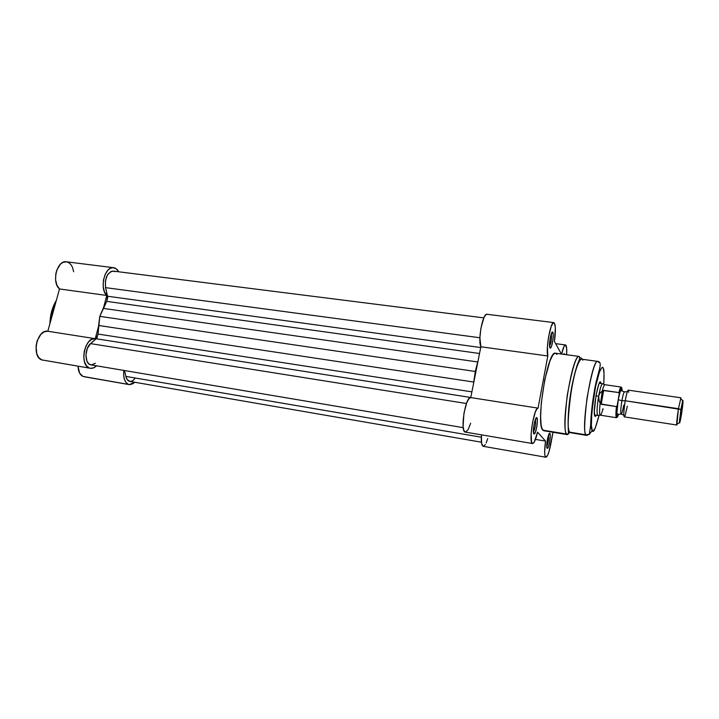 <?xml version="1.0" encoding="UTF-8"?>
<svg xmlns="http://www.w3.org/2000/svg" width="719" height="719" viewBox="0 0 719 719"><rect width="100%" height="100%" fill="white"/><g stroke="black" fill="none" stroke-linecap="round" stroke-linejoin="round"><path stroke-width="1.08" d="M129.222 384.602L134.714 382.247L132.916 383.739L129.771 384.656L83.018 376.432C79.944 374.967 78.272 371.552 78.011 366.187L79.62 373.116L83.018 376.432L129.222 384.602L84.042 376.72M42.978 360.228L41.729 359.877C31.106 356.498 37.02 328.942 47.831 331.252L95.25 338.685L98.458 326.678L95.25 338.685C84.959 336.447 79.045 364.623 89.138 367.948L86.379 365.692L84.491 361.765L83.755 356.678L84.285 351.151L86.001 345.947L88.662 341.804L91.897 339.269L95.25 338.685L47.831 331.252L59.506 288.966C51.328 282.504 57.089 259.82 66.355 261.797L62.742 262.471L60.387 264.206L56.783 270.173L55.803 273.966L55.597 279.88L56.909 285.173L59.506 288.966L47.831 331.252L44.317 331.783L40.956 334.227L37.181 340.725L36.04 346.064L36.786 353.766L38.808 357.64L41.729 359.877L90.639 368.326L93.767 367.769L96.508 365.818C94.495 367.777 92.427 368.595 90.306 368.281L41.729 359.877L90.288 368.281M73.671 271.755L72.448 267.234L70.857 264.538L68.817 262.687L66.472 261.806M103.635 307.328L106.807 295.455L104.372 291.617L103.177 286.234L103.437 280.194L105.109 274.532L107.904 270.2L110.16 268.412L112.541 267.666L115.948 268.573L118.707 271.782C117.377 269.355 115.678 267.998 113.611 267.693C104.803 265.751 99.078 288.939 106.807 295.455L103.635 307.328M128.279 384.323L125.987 382.463L124.378 379.192L123.65 374.887L123.848 370.42C123.156 377.637 124.63 382.274 128.279 384.323M55.264 304.335L52.388 311.83L50.923 320.045M59.506 288.966L106.807 295.455L59.506 288.966M475.268 371.462L477.749 361.972L103.177 308.379L99.815 316.351L475.268 371.462L473.758 382.05L98.611 325.464L98.018 334.056L471.898 391.864L98.018 334.056L99.815 316.351L475.268 371.462L478.09 360.713L477.749 361.972L103.177 308.379L106.745 301.378L99.815 316.351L98.611 325.464L473.758 382.05L475.268 371.462M479.519 353.496L106.745 301.378L107.544 296.228L480.705 347.547L107.544 296.228L105.576 287.636L107.706 297.531L106.745 301.378L479.519 353.496M479.906 337.75L105.576 287.636L479.906 337.75M483.815 317.879L113.26 271.099C107.293 272.393 104.731 277.902 105.576 287.636L105.369 281.084L107.419 274.991L110.987 271.467L112.973 271.072L114.86 271.665M129.86 381.412L127.137 379.47L125.879 376.405L481.308 437.206L125.879 376.405C126.607 379.326 127.928 380.998 129.833 381.403L481.424 442.203M125.879 376.405L124.54 370.546L125.879 376.405M90.98 364.884L88.841 363.859L86.954 361.208L85.912 355.15L87.278 348.526L90.576 343.619L466.46 403.512L90.576 343.619C84.285 348.526 84.617 364.38 90.954 364.875L463.234 427.652M90.576 343.619L96.184 338.757L470.774 397.49L96.184 338.757L98.018 334.056L96.921 337.894L90.576 343.619M473.56 383.461L473.758 382.05L473.56 383.461M134.929 378.553L132.655 380.755L130.238 381.447M95.393 363.284L91.34 364.928M564.505 353.901L564.694 354.467L564.289 353.676L563.597 354.323L564.505 353.901M546.755 446.499C548.238 442.778 548.849 438.914 548.597 434.905C548.849 438.914 548.238 442.778 546.755 446.499M547.15 448.314L548.345 447.002L549.64 442.113L550.278 436.496L549.909 433.413C551.167 434.618 549.109 447.613 547.536 448.35L547.15 448.314C545.613 447.092 548.525 431.283 549.891 433.395L548.696 434.636L547.393 439.552L546.746 445.241L547.15 448.314M548.983 434.024L549.891 433.395L548.983 434.024M549.577 346.306C551.23 342.235 551.832 338.029 551.356 333.67C551.832 338.029 551.23 342.235 549.577 346.306M552.848 332.331C554.124 334.191 552.201 347.223 550.52 348.095L549.936 347.924L550.844 347.735L551.563 346.154L553.028 339.071L553.253 334.82L552.596 332.061L551.23 334.011L550.215 338.002L549.532 344.167L549.936 347.924C548.39 345.785 551.266 329.787 552.767 332.196L551.518 333.265L552.848 332.331M533.435 432.11C535.233 428.012 535.898 423.725 535.457 419.258C535.898 423.725 535.233 428.012 533.435 432.11M533.893 433.89L535.269 432.55L536.698 427.329L537.372 421.244L536.913 417.847C538.36 419.258 536.203 433.036 534.397 433.925L533.893 433.89C532.114 432.425 535.304 415.393 536.895 417.82L535.538 419.078L534.082 424.336L533.399 430.492L533.893 433.89M535.754 418.611L536.895 417.82L535.754 418.611M600.787 382.445L601.057 383.479L600.392 382.023L599.889 382.265L598.666 384.683L596.006 395.612L594.325 411.376L594.847 416.112L595.26 416.427L596.285 415.24L595.754 416.103L594.847 416.112C592.294 412.661 598.702 376.531 600.787 382.445L599.61 383.263L600.787 382.445M598.801 362.475L597.795 361.396C595.278 360.273 591.683 372.514 587.01 398.119C584.277 421.963 583.927 434.195 585.958 434.824C580.53 429.441 592.079 358.062 597.795 361.396L581.653 359.185C575.326 355.788 563.768 426.718 569.799 432.173L568.459 433.8C568.828 434.375 566.437 418.701 570.787 392.52C572.791 379.515 576.737 365.612 578.184 362.421C579.496 360.003 579.874 358.017 579.316 356.453L555.481 353.218C547.707 349.461 535.367 424.336 542.854 430.151L566.716 434.078C560.164 428.38 572.486 352.795 579.316 356.453C576.314 355.231 572.288 368.164 567.237 395.261C564.478 420.48 564.298 433.422 566.716 434.078L568.459 433.8L569.799 432.173C567.165 430.996 567.785 416.274 571.641 388.017C576.755 360.983 581.734 356.345 582.767 360.273M592.312 430.465C590.362 429.414 591.063 416.75 594.424 392.466C598.702 369.207 602.549 365 603.277 368.326L604.05 373.449L603.753 384.27C604.284 374.608 604.122 369.296 603.277 368.326L602.558 367.463L601.65 367.822L599.394 372.172L595.602 386.373L591.872 411.349L591.386 425.846L592.312 430.465L589.328 434.339L592.312 430.465L593.085 430.978L595.125 428.38L599.098 415.267C595.521 428.74 593.256 433.809 592.312 430.465M585.958 434.824L589.328 434.339L585.958 434.824L569.799 432.173L585.958 434.824M566.06 345.471C566.725 346.935 566.914 350.018 566.626 354.737L566.653 348.221L565.646 344.994L564.011 346.45L561.602 354.054C563.004 348.095 564.289 345.057 565.476 344.94L566.06 345.471M554.538 323.271C555.706 326.399 555.67 332.448 554.43 341.435L561.377 354.018L554.43 341.435L555.356 327.828L554.538 323.271L553.423 322.678L551.266 326.165L548.534 337.094L547.411 346.756L547.806 355.968C545.559 349.164 550.61 321.186 553.81 322.606L554.538 323.271M580.548 357.631L582.651 359.329M487.042 314.275L485.685 314.886L483.914 317.663L480.894 328.286L479.906 337.723L480.858 346.783L470.756 397.58L468.824 398.829L466.748 402.748L463.935 413.326L463.108 426.457L463.935 430.6L465.337 432.101C459.738 432.128 465.418 396.079 470.756 397.58L480.858 346.783L547.806 355.968L538.064 408.14L547.806 355.968L480.858 346.783C477.632 339.997 482.826 312.765 487.024 314.275L553.81 322.606M465.454 432.11L468.06 429.773L470.666 423.239M545.874 457.239C544.364 456.107 544.256 450.723 545.541 441.098L544.643 452.206L544.975 455.738L545.784 457.221L547.626 455.316L549.019 451.595L552.992 432.272L550.916 443.578C549.217 452.215 547.536 456.772 545.874 457.239L483.177 446.31C481.559 445.645 480.984 441.817 481.451 434.842L481.568 443.255L483.06 446.283M483.761 446.22L485.352 444.513M486.17 442.922L487.743 438.563M532.563 443.542C534.154 443.326 535.817 439.525 537.551 432.146L545.541 441.098L535.466 439.408L545.541 441.098L537.551 432.146L534.208 442.14L532.653 443.551L531.539 442.068L531.116 433.908L532.617 422.044L535.349 411.933L537.066 408.716L538.064 408.14L470.756 397.58L538.064 408.14C533.974 406.81 528.213 443.812 532.563 443.542L465.328 432.101M543.825 430.762L567.561 434.671L568.45 433.8L566.716 434.078L567.561 434.671L543.474 430.645L541.82 428.039L541.083 424.48L540.625 416.732L541.29 402.955L544.759 379.668L549.963 360.902L552.623 355.447L554.241 353.604L555.49 353.218M544.148 430.771L544.876 430.519M556.883 354.413L555.679 353.263M599.287 383.209L602.881 383.883M597.84 415.483C596.599 413.838 596.86 407.43 598.621 396.268C596.923 406.936 596.626 413.317 597.714 415.429L594.514 414.98M571.524 432.461L569.799 432.173L570.598 432.748L586.677 435.381L589.292 434.357L590.596 425.837C590.784 417.604 592.096 404.114 593.984 393.203C597.336 371.426 603.708 362.52 597.795 361.396M628.73 392.286C628.289 388.044 627.121 390.875 625.215 400.762L621.917 400.708C620.722 408.275 620.452 412.715 621.099 414.045C620.452 412.715 620.722 408.275 621.917 400.708L625.215 400.762C623.346 413.749 623.346 418.584 625.215 415.258L627.31 406.19M627.327 391.666L624.478 391.9C623.777 392.197 622.924 395.135 621.917 400.708C622.96 394.947 623.831 392.017 624.523 391.918M680.92 397.796L628.262 390.138C627.444 390.498 626.429 394.039 625.215 400.762L678.457 408.707L680.92 397.796L678.457 408.707L680.884 409.506L682.664 400.816C683.374 399.908 682.996 404.294 681.54 413.973L679.68 422.934L679.518 419.887L682.924 400.348L681.54 413.973C680.336 421.145 679.617 424.03 679.374 422.646L680.884 409.506L625.215 400.762C623.75 410.145 623.427 415.51 624.245 416.867L676.831 425.028C676.444 423.716 676.992 418.278 678.457 408.707L676.831 425.028M621.629 389.446L621.036 389.339L620.182 391.235L618.241 399.719L621.917 400.708L618.241 399.719L620.389 390.669C621.207 388.566 621.692 388.637 621.854 390.884M617.064 406.001L617.217 405.453C616.075 416.939 616.56 419.86 618.682 414.198L617.351 417.191L616.713 416.427L617.217 405.453L616.444 406.603L601.219 404.285L599.278 401.409L598.621 396.268L595.961 395.872L598.621 396.268L599.853 393.275L602.783 390.444L618.879 392.574L619.221 393.886L620.425 389.554L621.674 387.703L622.16 391.046C622.007 385.824 621.027 386.777 619.221 393.886L617.217 405.453L619.221 393.886L618.879 392.574C619.796 388.907 620.542 387.074 621.108 387.056C620.578 386.993 619.814 388.826 618.879 392.574L603.672 390.336L601.219 404.285L603.672 390.336L602.783 390.444L600.428 403.871L602.297 390.938C603.259 387.101 604.077 385.024 604.76 384.719L602.486 383.712C601.318 384.512 600.032 388.7 598.621 396.268L599.853 393.275L602.297 390.938C603.331 386.813 604.203 384.737 604.895 384.701L621.108 387.056L619.257 393.518M618.142 414.773L618.34 414.27C617.486 416.463 616.992 416.283 616.857 413.731L618.241 399.719L616.857 411.888L616.938 414.8L617.738 415.537M603.169 409.354L602.953 408.76C601.83 413.281 600.913 415.402 600.194 415.142C599.394 414.144 599.376 410.145 600.149 403.152C599.34 410.54 599.394 414.557 600.311 415.187L616.507 417.712C615.734 417.182 615.716 413.479 616.444 406.603L600.428 403.871L598.729 399.656L598.621 396.268C600.113 388.287 601.452 384.099 602.621 383.703M618.178 414.306L617.837 415.384M621.701 389.671L621.71 390.803M616.543 406.594L616.444 406.603C615.725 413.38 615.734 417.083 616.471 417.703M621.099 414.045C621.809 413.901 622.681 410.953 623.715 405.219M49.935 323.622C50.132 314.922 52.28 307.139 56.379 300.281M66.355 261.797L113.611 267.693M546.844 447.416L547.536 448.35M548.957 434.069L549.909 433.413M549.667 347.007L550.52 348.095M533.516 432.766L534.397 433.925M535.727 418.665L536.913 417.847M594.901 415.025L595.754 416.103M599.673 383.272L600.805 382.49M565.476 344.94L555.643 343.637M551.635 333.014L552.767 332.196M563.687 354.332L564.442 353.793M623.804 415.124L621.144 414.063L617.612 414.333L616.848 413.012M676.678 424.408L679.374 422.646M620.057 391.639L621.18 390.606L624.478 391.9M600.194 415.142L597.714 415.429M617.145 405.759C615.824 420.858 616.938 416.894 616.507 417.712M680.596 398.344L682.664 400.816"/></g></svg>
